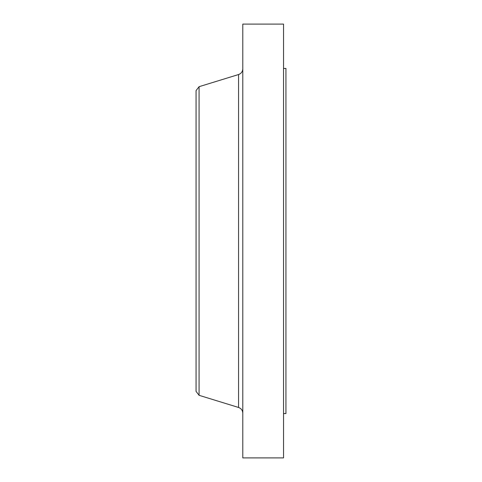 <?xml version="1.0" encoding="UTF-8"?>
<svg xmlns="http://www.w3.org/2000/svg" width="482" height="482" viewBox="0 0 482 482"><rect width="100%" height="100%" fill="white"/><g stroke="black" fill="none" stroke-linecap="round" stroke-linejoin="round"><path stroke-width="0.72" d="M283.543 68.438L285.94 68.438L285.94 413.562L283.543 413.562M199.072 395.312L199.072 86.688L196.06 90.61L196.06 391.39L199.072 395.312L238.566 407.465L238.566 74.535C241.229 73.547 242.639 71.637 242.795 68.806M242.795 241L242.795 457.9L283.543 457.9L283.543 24.1L242.795 24.1L242.795 241M199.072 86.688L238.566 74.535M238.566 407.465C241.229 408.453 242.639 410.363 242.795 413.195"/></g></svg>
